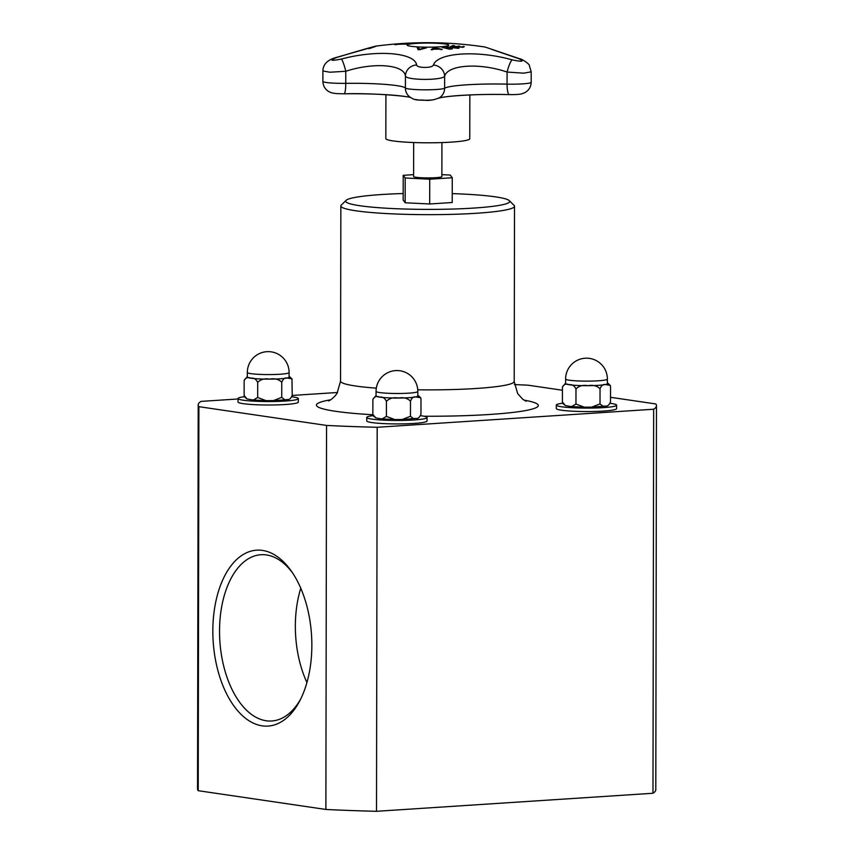 <?xml version="1.0" encoding="UTF-8"?>
<svg xmlns="http://www.w3.org/2000/svg" width="854" height="854" viewBox="0 0 854 854"><rect width="100%" height="100%" fill="white"/><g stroke="black" fill="none" stroke-linecap="round" stroke-linejoin="round"><path stroke-width="1.28" d="M469.849 94.943L469.764 138.732A41.963 4.142 -179.9 0 1 440.13 142.629A41.963 4.142 -179.9 0 1 393.086 140.921A41.963 4.142 -179.9 0 1 385.837 138.583L385.912 94.677M441.924 142.575L441.87 176.554A14.134 1.398 -179.9 0 1 427.737 177.92A14.134 1.398 -179.9 0 1 413.603 176.5L413.656 142.522M441.87 174.643L450.271 175.059L452.257 177.739L429.722 179.212L405.202 177.995L403.216 175.316L413.603 174.643M429.722 179.212L429.679 203.978L452.214 202.515L452.257 177.739M429.679 203.978L405.159 202.772L405.202 177.995M405.159 202.772L403.173 200.082L403.216 175.316M254.268 400.088A20.891 2.06 0.1 0 0 264.484 400.601M244.127 395.498L244.148 380.425C245.835 377.607 248.098 376.87 250.927 378.205A20.891 2.06 0.1 0 0 269.736 379.133A20.891 2.06 0.1 0 0 287.008 378.002L291.972 378.813L292.228 395.231C290.926 398.562 289.175 399.982 286.976 399.512L284.948 399.875L281.724 397.356L273.408 400.601L266.032 400.643L257.673 397.484L253.318 400.035L247.052 398.957L244.127 395.498L244.415 396.843L247.052 398.957M257.673 397.484L257.705 382.411C260.694 379.336 264.697 378.237 269.736 379.133C274.764 378.183 278.778 379.24 281.756 382.282C283.058 378.952 284.82 377.532 287.008 378.002A20.891 2.06 0.1 0 0 289.1 377.116L289.1 372.557A20.891 20.891 0 0 0 268.252 351.634A20.891 20.891 0 0 0 247.329 372.483A20.891 2.06 0.1 0 0 258.442 374.33A20.891 2.06 0.1 0 0 279.952 374.244A20.891 2.06 0.1 0 0 287.019 373.454A20.891 2.06 0.1 0 0 289.1 372.557M247.329 372.483L247.318 377.041A20.891 2.06 0.1 0 0 250.927 378.205C253.766 377.703 256.029 379.101 257.705 382.411M247.318 376.614L244.148 380.425M290.275 377.105L289.1 376.625M281.724 397.356L281.756 382.282M244.351 396.715A30.146 2.968 0.1 0 0 238.02 398.53A30.146 2.968 0.1 0 0 243.23 400.206A30.146 2.968 0.1 0 0 277.027 401.433A30.146 2.968 0.1 0 0 298.324 398.637A30.146 2.968 0.1 0 0 291.897 396.79M298.324 398.637L298.313 402.085A30.146 2.968 -179.9 0 1 277.027 404.892A30.146 2.968 -179.9 0 1 243.23 403.664A30.146 2.968 -179.9 0 1 238.02 401.978L238.02 398.53M452.225 193.623A82.005 8.081 -179.9 0 1 509.294 200.637A82.005 8.081 -179.9 0 1 455.641 208.952A82.005 8.081 -179.9 0 1 359.854 205.729A82.005 8.081 -179.9 0 1 346.094 200.359A82.005 8.081 -179.9 0 1 403.184 193.538M509.294 200.637L514.087 205.398A86.83 8.561 -179.9 0 1 514.514 206.252A86.83 8.561 -179.9 0 1 453.196 214.322A86.83 8.561 -179.9 0 1 355.851 210.789A86.83 8.561 -179.9 0 1 340.853 205.942A86.83 8.561 -179.9 0 1 341.28 205.099L346.094 200.359M300.715 698.978A83.308 46.586 86.3 0 1 271.753 720.989A83.308 46.586 86.3 0 1 219.841 640.884A83.308 46.586 86.3 0 1 260.908 554.726A83.308 46.586 86.3 0 1 266.469 554.951A83.308 46.586 86.3 0 1 292.484 572.788M262.488 550.414A88.133 49.286 -93.7 0 0 217.258 668.041A88.133 49.286 -93.7 0 0 299.743 700.878A88.133 49.286 -93.7 0 0 291.278 571.027A88.133 49.286 -93.7 0 0 262.488 550.414M300.779 588.267A83.308 46.586 -93.7 0 0 306.928 682.549M610.525 397.302L655.776 403.953A229.128 22.599 -179.9 0 1 656.47 405.714L655.797 789.736A229.128 22.599 -179.9 0 1 652.979 793.259L376.507 811.3A229.128 22.599 -179.9 0 1 325.876 809.453L198.224 790.697L198.897 406.675A229.128 22.599 -179.9 0 1 198.203 404.913A229.128 22.599 -179.9 0 1 201.021 401.391L238.02 398.978M325.876 809.453L326.548 425.431L198.897 406.675M514.407 384.567A229.128 22.599 -179.9 0 1 528.124 385.197L562.423 390.235M198.224 790.697A229.128 22.599 -179.9 0 1 197.53 788.936L198.203 404.913M292.228 395.445L337.533 392.488M652.979 793.259L653.652 409.237L377.18 427.278A229.128 22.599 -179.9 0 1 326.548 425.431M656.47 405.714A229.128 22.599 -179.9 0 1 653.652 409.237M376.507 811.3L377.18 427.278M373.081 415.631A30.146 2.968 0.1 0 0 366.75 417.435A30.146 2.968 0.1 0 0 371.96 419.122A30.146 2.968 0.1 0 0 405.757 420.349A30.146 2.968 0.1 0 0 427.053 417.542A30.146 2.968 0.1 0 0 420.627 415.695M427.053 417.542L427.043 421.001A30.146 2.968 -179.9 0 1 405.757 423.808A30.146 2.968 -179.9 0 1 371.96 422.581A30.146 2.968 -179.9 0 1 366.75 420.894L366.75 417.435M382.998 419.004A20.891 2.06 0.1 0 0 393.214 419.517M376.059 391.399L376.048 395.957A20.891 2.06 0.1 0 0 379.656 397.121A20.891 2.06 0.1 0 0 398.466 398.049A20.891 2.06 0.1 0 0 415.738 396.918A20.891 2.06 0.1 0 0 417.83 396.032L417.83 391.474A20.891 20.891 0 0 0 396.982 370.551A20.891 20.891 0 0 0 376.059 391.399A20.891 2.06 0.1 0 0 387.172 393.235A20.891 2.06 0.1 0 0 408.682 393.16A20.891 2.06 0.1 0 0 415.749 392.36A20.891 2.06 0.1 0 0 417.83 391.474M419.004 396.021L417.83 395.541M413.678 418.791L410.454 416.272L402.138 419.517L415.706 418.417C417.905 418.898 419.656 417.478 420.958 414.147L420.99 399.074L420.702 397.718L418.065 395.615M410.454 416.272L410.486 401.199C411.788 397.868 413.549 396.448 415.738 396.918L420.702 397.718M402.138 419.517L394.761 419.56L386.403 416.4L386.435 401.327C389.424 398.252 393.427 397.153 398.466 398.049C403.494 397.099 407.507 398.145 410.486 401.199M376.048 395.53L372.878 399.341C374.564 396.523 376.827 395.776 379.656 397.121C382.496 396.619 384.759 398.017 386.435 401.327M386.403 416.4L382.048 418.951L379.624 418.62L375.781 417.873L372.856 414.414L372.878 399.341M372.856 414.414L373.145 415.759L375.781 417.862M616.609 405.18L616.599 408.639A30.146 2.968 -179.9 0 1 595.313 411.436A30.146 2.968 -179.9 0 1 561.505 410.208A30.146 2.968 -179.9 0 1 556.296 408.532L556.306 405.074A30.146 2.968 0.1 0 0 561.516 406.75A30.146 2.968 0.1 0 0 595.313 407.988A30.146 2.968 0.1 0 0 616.609 405.18A30.146 2.968 0.1 0 0 610.183 403.334M562.637 403.259A30.146 2.968 0.1 0 0 556.306 405.074M572.554 406.643A20.891 2.06 0.1 0 0 582.77 407.144M565.615 379.037L565.604 383.585A20.891 2.06 0.1 0 0 569.212 384.748A20.891 2.06 0.1 0 0 588.011 385.677A20.891 2.06 0.1 0 0 605.294 384.556A20.891 2.06 0.1 0 0 607.375 383.659L607.386 379.101A20.891 20.891 0 0 0 586.538 358.178A20.891 20.891 0 0 0 565.615 379.037A20.891 2.06 0.1 0 0 576.728 380.873A20.891 2.06 0.1 0 0 598.238 380.788A20.891 2.06 0.1 0 0 605.305 379.998A20.891 2.06 0.1 0 0 607.386 379.101M608.56 383.659L607.386 383.168M603.234 406.429L600.01 403.899L591.694 407.144L605.262 406.056C607.45 406.536 609.212 405.106 610.514 401.775L610.546 386.713L610.247 385.357L607.61 383.254M600.01 403.899L600.042 388.826C601.344 385.506 603.095 384.076 605.294 384.556L610.247 385.357M591.694 407.144L584.317 407.187L575.959 404.038L575.98 388.965C578.969 385.88 582.983 384.791 588.011 385.677C593.05 384.738 597.063 385.784 600.042 388.826M565.604 383.158L562.434 386.969C564.12 384.151 566.383 383.414 569.212 384.748C572.052 384.247 574.304 385.656 575.98 388.965M575.959 404.038L571.604 406.579L569.18 406.258L565.337 405.511L562.412 402.042L562.434 386.969M562.412 402.042L562.701 403.398L565.337 405.501M431.27 49.692A385.634 95.349 -88.5 0 1 434.088 47.813A385.634 263.117 84.8 0 1 441.966 49.457M433.48 48.998L433.48 49.094A384.492 370.551 -68.9 0 1 438.305 48.977L438.305 48.881A385.677 266.299 -95.3 0 0 434.793 48.166A385.677 99.245 91.6 0 0 433.48 48.998A384.588 370.647 -68.9 0 1 438.305 48.881M441.24 49.564A385.677 265.242 -95.3 0 0 439.234 49.105A384.481 370.54 111.1 0 0 433.202 49.254A385.677 98.413 91.6 0 0 432.455 49.767A384.481 368.416 -109.3 0 0 431.142 49.681A385.73 95.381 -88.5 0 1 434.088 47.717A385.73 263.181 84.8 0 1 442.223 49.425A384.481 272.821 95.8 0 0 441.24 49.564M411.521 43.074L405.33 43.469L411.521 43.106M405.33 43.565L407.55 43.362M413.838 43.074L406.835 43.394L413.549 43.287C415.332 43.18 415.428 43.106 413.838 43.074C415.428 43.106 415.332 43.18 413.549 43.287M406.835 43.501L408.447 43.543M414.809 43.095L416.506 43.202M458.737 46.703A385.901 376.635 63.7 0 1 461.854 47.045A384.332 74.65 -88.8 0 1 462.964 46.511A385.891 376.625 63.7 0 1 464.309 46.671A384.204 74.618 91.2 0 0 462.889 47.354A385.891 376.625 -116.3 0 0 451.542 46.201A385.122 74.8 -88.8 0 1 452.951 45.508A385.891 376.625 63.7 0 1 454.296 45.625A385.026 74.778 91.2 0 0 453.186 46.159A385.901 376.635 63.7 0 1 457.392 46.564A384.716 74.725 -88.8 0 1 458.438 46.063A385.891 376.625 63.7 0 1 459.783 46.201A384.599 74.704 91.2 0 0 458.737 46.703L458.737 46.799A385.805 376.55 63.7 0 1 461.854 47.141A384.225 74.629 -88.8 0 1 462.964 46.607A385.794 376.529 63.7 0 1 464.138 46.746M453.186 46.159L453.186 46.255A385.805 376.55 63.7 0 1 457.392 46.66A384.62 74.704 -88.8 0 1 458.438 46.159A385.794 376.529 63.7 0 1 459.601 46.287M451.691 46.212A385.026 74.778 -88.8 0 1 452.951 45.604A385.794 376.529 63.7 0 1 454.114 45.71M395.626 44.675A384.108 205.259 -86.3 0 1 399.864 44.034A385.784 323.847 81.3 0 1 399.96 44.034M399.864 43.938A385.88 323.933 81.3 0 1 401.017 43.885A384.332 205.387 93.7 0 0 398.935 44.184A385.912 323.954 81.3 0 1 407.539 43.949A385.122 205.803 93.7 0 0 406.717 44.077A385.912 323.954 -98.7 0 0 398.103 44.301A384.332 205.387 93.7 0 0 396.021 44.654A385.88 323.933 -98.7 0 0 394.858 44.707A384.204 205.312 -86.3 0 1 399.864 43.938L399.864 44.034M400.163 44.227A385.816 323.879 81.3 0 1 406.856 44.056M450.837 46.5A385.026 206.23 -86.3 0 1 451.414 46.426A385.602 237.636 85.7 0 1 458.769 48.208M446.589 47.151A385.026 206.23 -86.3 0 1 447.101 47.066A385.666 372.034 68.8 0 1 456.922 48.048L456.922 47.952A385.752 240.177 -94.4 0 0 450.57 46.447A385.122 206.284 -86.3 0 1 451.414 46.329A385.698 237.7 85.7 0 1 459.004 48.176A384.204 205.793 93.7 0 0 458.107 48.315A385.709 372.995 -112 0 0 446.215 47.119A385.122 206.284 -86.3 0 1 447.101 46.97A385.762 372.13 68.8 0 1 456.922 47.952M420.755 42.871A385.901 73.69 89 0 1 421.577 42.988A385.122 376.123 116.9 0 0 420.072 43.02A385.891 73.69 -91 0 0 417.852 42.817A384.204 375.226 -63.1 0 1 420.702 42.753L422.036 42.839A384.812 375.824 116.9 0 0 420.755 42.871L420.755 42.967A385.805 73.668 89 0 1 421.033 42.999M419.015 42.881A384.108 375.13 -63.1 0 1 419.613 42.871A385.805 73.668 89 0 1 420.499 42.935A384.62 375.632 -63.1 0 1 420.755 42.935M419.613 42.785A385.901 73.69 89 0 1 420.499 42.839A384.716 375.728 -63.1 0 1 421.534 42.817L420.873 42.764A384.321 375.344 116.9 0 0 419.613 42.785L419.613 42.881M442.468 47.45A385.026 296.338 -83 0 1 443.087 47.408A385.816 243.358 85.5 0 1 449.546 48.977A384.236 295.74 -83 0 1 451.531 48.827A385.805 243.358 85.5 0 1 452.012 48.956M449.546 48.881A384.332 295.815 -83 0 1 451.531 48.731A385.901 243.422 85.5 0 1 452.289 48.934A384.215 295.719 97 0 0 449.375 49.158A385.901 243.422 -94.5 0 0 442.158 47.386A385.122 296.413 -83 0 1 443.087 47.312A385.912 243.422 85.5 0 1 449.546 48.881L449.546 48.977M425.004 47.803A385.122 371.042 69.2 0 1 426.52 47.867A385.698 212.785 93.9 0 0 419.72 49.735A384.204 370.156 -110.8 0 0 418.118 49.692A385.709 29.602 -90.3 0 0 417.179 47.6A385.122 371.042 69.2 0 1 418.77 47.632A385.762 25.791 89.7 0 1 419.442 49.351A385.752 210.201 -86.2 0 1 425.004 47.803L425.004 47.899A385.026 370.946 69.2 0 1 426.189 47.941M417.222 47.707A385.026 370.946 69.2 0 1 418.77 47.728A385.666 25.791 89.7 0 1 419.442 49.447A385.656 210.148 -86.2 0 1 425.004 47.899M416.624 64.947C414.745 52.446 376.518 49.521 341.397 59.054A11.582 1.494 75.5 0 1 345.785 71.277C373.625 62.139 403.931 64.445 405.415 75.942A11.582 10.878 -15.2 0 1 416.624 64.947C416.848 68.224 432.572 68.288 433.394 65.032C437.579 52.553 477.61 50.012 512.176 59.887C522.616 62.011 524.772 61.584 518.656 58.606L491.744 49.415M341.397 59.054C330.637 61.104 329.078 60.57 336.722 57.464C370.369 47.301 386.606 42.892 369.003 48.678M336.722 57.464A11.582 4.163 -106.9 0 0 336.081 57.517L375.995 46.116A385.912 385.912 0 0 1 485.093 47.034L519.723 58.777A11.582 5.861 109.2 0 0 518.656 58.606M416.261 43.405A20.838 2.05 -179.9 0 1 439.554 43.437A20.838 2.05 -179.9 0 1 448.371 45.582A20.838 2.05 -179.9 0 1 427.961 47.183A20.838 2.05 -179.9 0 1 407.561 45.508A20.838 2.05 -179.9 0 1 416.261 43.405M512.176 59.887A11.582 2.188 -74.8 0 0 507.095 72.056L507.073 84.14A51.731 5.103 0.1 0 0 444.624 88.208A11.582 11.38 -121.9 0 1 439.308 97.836C434.099 99.95 429.295 100.761 424.897 100.26C419.036 99.534 415.204 101.583 408.511 95.883A11.582 11.476 -43.4 0 1 405.394 88.015L405.415 75.942C405.949 80.425 442.735 80.586 444.646 76.134C447.966 64.658 479.692 62.652 507.095 72.056L523.651 73.166L531.199 71.832L531.188 82.272A19.781 1.954 -179.9 0 1 507.073 84.14A11.582 2.53 91.4 0 0 509.326 94.602A62.257 6.138 0.1 0 0 439.234 97.879M410.198 97.356A62.257 6.138 0.1 0 0 344.13 93.801A11.582 1.815 -90.8 0 0 345.763 83.35A51.731 5.103 0.1 0 1 405.394 88.015A19.781 1.954 -179.9 0 0 424.459 89.819A19.781 1.954 -179.9 0 0 444.624 88.208L444.646 76.134A11.582 10.792 -155.2 0 0 433.394 65.032M411.041 97.762C411.596 96.577 375.066 92.862 344.109 93.801A11.582 1.815 -90.8 0 0 344.109 93.801L337.554 93.652C333.765 93.396 331.064 92.819 329.452 91.922C325.289 89.691 323.1 86.179 322.887 81.386A19.781 1.954 -179.9 0 0 345.763 83.35L345.785 71.277L329.964 72.227L322.897 70.978C323.004 67.808 323.879 60.858 336.081 57.517A11.582 4.163 -106.9 0 0 336.017 57.538M519.808 58.809A11.582 5.861 109.2 0 0 519.723 58.777C521.933 58.809 529.704 64.274 529.32 65.384L531.199 71.832M376.326 388.154A86.83 8.561 -179.9 0 1 355.542 385.997A86.83 8.561 -179.9 0 1 340.543 381.162L337.084 393.246L335.483 395.477C332.484 398.626 330.156 400.441 328.502 400.942L328.555 400.921M514.514 206.252L514.204 381.46A86.83 8.561 -179.9 0 1 417.766 389.808M372.867 414.745A110.945 10.942 -179.9 0 1 335.547 411.297A110.945 10.942 -179.9 0 1 330.733 399.768M523.961 400.099A110.945 10.942 -179.9 0 1 522.306 411.137A110.945 10.942 -179.9 0 1 424.032 416.24M434.206 99.502A9.255 0.907 -179.9 0 1 424.769 100.26A9.255 0.907 -179.9 0 1 415.855 99.416M531.188 82.272C530.953 87.044 528.775 90.545 524.623 92.766C521.666 93.844 520.812 94.73 509.326 94.602A11.582 2.53 91.4 0 0 509.358 94.602M253.318 400.035L266.032 400.643M273.408 400.601L284.948 399.875M291.972 378.802L289.335 376.699M340.853 205.942L340.543 381.162M526.181 401.284L522.84 399.32L517.641 393.577L514.204 381.46M382.048 418.951L394.761 419.549M571.604 406.579L584.317 407.187M509.326 94.602C479.756 93.684 444.571 95.904 438.54 98.253M322.897 71.031L322.887 81.386"/></g></svg>
